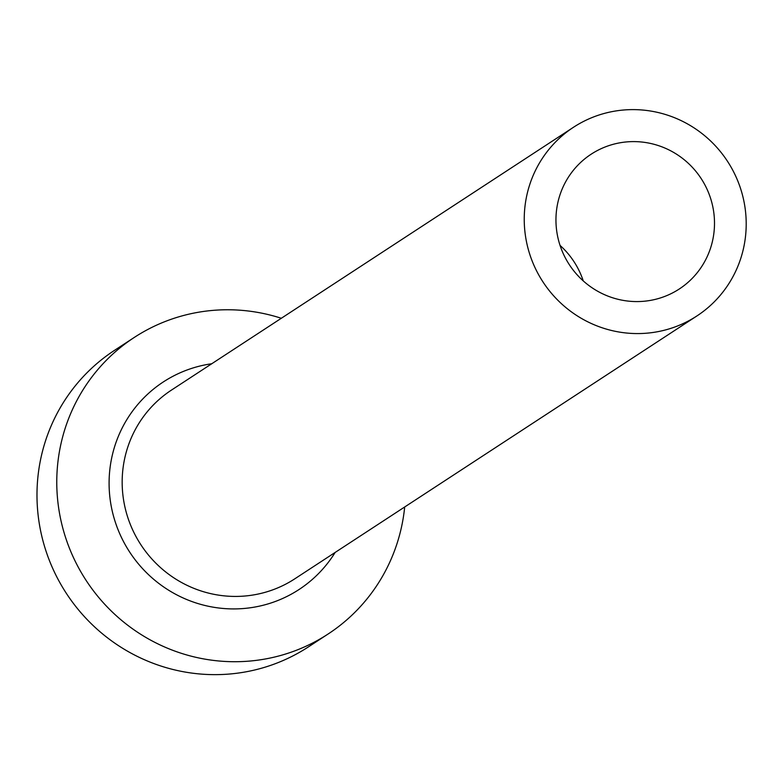 <?xml version="1.0" encoding="UTF-8"?>
<svg xmlns="http://www.w3.org/2000/svg" width="784" height="784" viewBox="0 0 784 784"><rect width="100%" height="100%" fill="white"/><g stroke="black" fill="none" stroke-linecap="round" stroke-linejoin="round"><path stroke-width="1.18" d="M597.927 150.254A80.517 78.733 56.8 0 0 591.165 154.193A80.517 78.733 56.8 0 0 567.214 261.268A80.517 78.733 56.8 0 0 672.525 292.932A80.517 78.733 56.8 0 0 679.287 288.992A80.517 78.733 56.8 0 0 703.238 181.917A80.517 78.733 56.8 0 0 597.927 150.254M687.441 321.469A112.729 110.23 56.8 0 0 696.907 315.952A112.729 110.23 56.8 0 0 730.433 166.041A112.729 110.23 56.8 0 0 583.012 121.716A112.729 110.23 56.8 0 0 573.535 127.233A112.729 110.23 56.8 0 0 540.009 277.144A112.729 110.23 56.8 0 0 687.441 321.469M281.319 318.275A177.145 173.215 56.8 0 0 149.117 328.78A177.145 173.215 56.8 0 0 134.24 337.463A177.145 173.215 56.8 0 0 81.546 573.026A177.145 173.215 56.8 0 0 313.228 642.694A177.145 173.215 56.8 0 0 328.104 634.011A177.145 173.215 56.8 0 0 404.691 506.983M134.24 337.463L114.454 350.389A177.145 173.215 56.8 0 0 61.769 585.962A177.145 173.215 56.8 0 0 293.441 655.62A177.145 173.215 56.8 0 0 308.328 646.947L328.104 634.011M583.247 280.897A80.517 78.733 56.8 0 0 560.05 245.412M335.131 552.455A123.999 121.246 -123.2 0 1 288.61 595.605A123.999 121.246 -123.2 0 1 123.451 541.45A123.999 121.246 -123.2 0 1 173.734 375.869A123.999 121.246 -123.2 0 1 211.768 363.747M573.535 127.233L171.461 390.089A112.729 110.23 56.8 0 0 137.935 539.99A112.729 110.23 56.8 0 0 285.366 584.325A112.729 110.23 56.8 0 0 294.833 578.798L696.907 315.952"/></g></svg>
